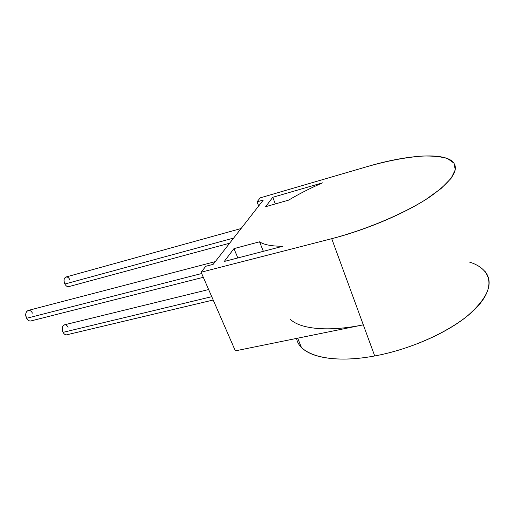<?xml version="1.0" encoding="UTF-8"?>
<svg xmlns="http://www.w3.org/2000/svg" width="515" height="515" viewBox="0 0 515 515"><rect width="100%" height="100%" fill="white"/><g stroke="black" fill="none" stroke-linecap="round" stroke-linejoin="round"><path stroke-width="0.77" d="M469.146 261.981C490.641 268.444 496.499 285.838 477.366 306.734C458.389 327.579 414.742 348.694 374.714 355.962C330.25 364.324 299.048 355.022 296.608 338.4M484.66 270.961C494.323 282.587 488.375 297.754 466.809 316.468C445.037 334.016 408.26 349.807 374.714 355.962L331.724 238.696C366.397 229.832 405.498 213.21 429.362 197.232C453.097 180.405 460.577 168.302 451.803 160.925C440.377 152.099 404.513 155.607 367.742 166.454C387.962 160.719 406.29 157.249 422.712 156.045C432.819 155.788 441.104 156.644 447.58 158.601L453.953 163.133L455.279 169.808L451.037 178.409L441.059 188.554L425.628 199.659C400.928 214.98 364.923 229.948 331.724 238.696L201.095 272.216L205.846 266.249L213.159 264.35L263.3 200.039L257.043 201.854L260.217 197.857L367.742 166.454L260.217 197.857L257.043 201.854L258.672 205.974L257.043 201.854L263.3 200.039L213.159 264.35L205.846 266.249L201.095 272.216L235.342 350.863L363.3 324.836L235.342 350.863L201.095 272.216L331.724 238.696L374.714 355.962C339.398 362.566 311.298 358.195 301.352 347.271L297.696 338.181M290.003 319.017C299.621 328.943 327.656 332.162 363.3 324.836M272.77 197.29L265.656 206.695L288.658 200.116C298.726 194.071 310.004 188.316 322.506 182.857L272.77 197.29L275.338 203.927L272.77 197.29L322.506 182.857C310.004 188.316 298.726 194.071 288.658 200.116L265.656 206.695L272.77 197.29M233.965 248.616L224.25 261.466L282.941 246.234C271.869 246.286 264.066 244.812 259.547 241.818L233.965 248.616L224.25 261.466L282.941 246.234C271.869 246.286 264.066 244.812 259.547 241.818L233.965 248.616L237.833 257.944L233.965 248.616M203.309 277.308L30.649 321.006C29.104 321.109 27.778 320.201 26.671 318.283L201.668 273.536L26.671 318.283C25.093 314.169 25.673 311.536 28.415 310.391L215.264 261.639M213.197 300.013L66.532 334.853C65.193 334.93 64.04 334.093 63.068 332.342L211.749 296.685L63.068 332.342C61.6 328.39 62.109 325.873 64.594 324.791L208.639 289.546M229.639 243.209L68.489 286.694C67.117 286.791 65.92 285.902 64.89 284.023L233.649 238.065L64.89 284.023C63.493 280.321 63.905 277.965 66.139 276.967L241.084 228.531M263.358 251.314L259.547 241.818L263.358 251.314M63.068 332.342C60.03 326.787 65.347 321.585 68.077 327.321M26.671 318.283C23.336 312.341 29.426 307.017 32.419 313.133M64.89 284.023C61.935 278.454 67.098 273.948 69.757 279.658"/></g></svg>
